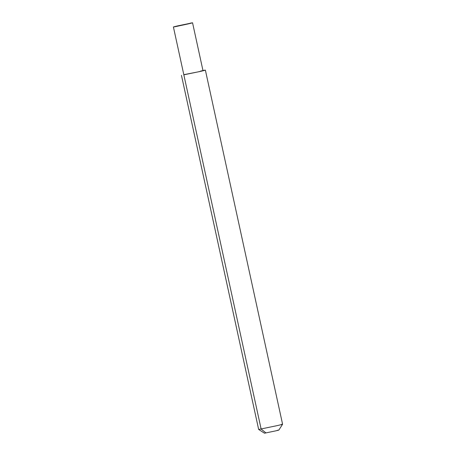 <?xml version="1.0" encoding="UTF-8"?>
<svg xmlns="http://www.w3.org/2000/svg" width="456" height="456" viewBox="0 0 456 456"><rect width="100%" height="100%" fill="white"/><g stroke="black" fill="none" stroke-linecap="round" stroke-linejoin="round"><path stroke-width="0.68" d="M190.283 23.17C193.76 22.521 193.093 22.76 188.271 23.894L175.338 26.67C172.254 27.235 173.041 26.972 177.697 25.878L192.557 22.8L202.988 70.651M200.714 71.022C204.197 70.372 203.524 70.612 198.702 71.746L183.842 74.824L173.411 26.972L175.338 26.67M278.844 430.071L282.589 424.245L205.382 70.133L204.083 70.304C206.534 69.899 205.177 70.298 200.024 71.501L183.814 74.687M281.289 424.416C283.74 424.006 282.389 424.405 277.231 425.608L258.66 429.461L181.454 75.348M202.96 70.515L204.083 70.304M277.322 430.31C279.727 429.865 279.163 430.059 275.635 430.886L264.491 433.2L258.66 429.461M183.865 74.966L261.134 429.062L266.013 432.955"/></g></svg>

